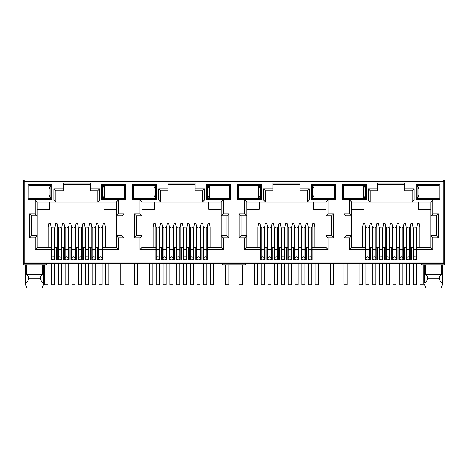 <?xml version="1.0" encoding="UTF-8"?>
<svg xmlns="http://www.w3.org/2000/svg" width="468" height="468" viewBox="0 0 468 468"><rect width="100%" height="100%" fill="white"/><g stroke="black" fill="none" stroke-linecap="round" stroke-linejoin="round"><path stroke-width="0.7" d="M443.272 263.443L443.272 262.115L444.6 262.115A1.328 1.328 0 0 1 443.272 263.443L24.728 263.443A1.328 1.328 0 0 1 23.4 262.115L23.4 181.268A1.328 1.328 0 0 1 24.728 179.934L443.272 179.934A1.328 1.328 0 0 1 444.6 181.268L443.272 181.268L443.272 179.934M46.689 263.443L46.689 264.777L23.4 264.777L23.4 262.115L24.728 262.115L24.728 181.268L23.792 181.268A1.328 0.942 -90 0 1 24.728 179.934L24.728 181.268L443.272 181.268L444.208 180.326M90.306 184.263L63.291 184.263M97.759 190.78L97.759 202.03L99.754 200.029L118.422 200.029L116.421 202.03L116.421 215.865L122.049 215.865L122.049 235.831L116.421 235.831L116.421 247.473L102.55 247.473L102.55 260.05L51.047 260.05L51.047 247.473L37.177 247.473L37.177 235.831L31.549 235.831L31.549 215.865L37.177 215.865L37.177 202.03L55.838 202.03L55.838 190.78L53.843 188.785L63.291 188.785L63.291 183.128L90.306 183.128L90.306 190.78L97.759 190.78L99.754 188.785L99.754 200.029M195.109 184.263L168.094 184.263M202.562 190.78L202.562 202.03L204.557 200.029L223.218 200.029L221.224 202.03L221.224 215.865L226.845 215.865L226.845 235.831L221.224 235.831L221.224 247.473L207.353 247.473L207.353 260.05L155.85 260.05L155.85 247.473L141.974 247.473L141.974 235.831L136.352 235.831L136.352 215.865L141.974 215.865L141.974 202.03L160.641 202.03L160.641 190.78L158.64 188.785L168.094 188.785L168.094 183.128L195.109 183.128L195.109 190.78L202.562 190.78L204.557 188.785L204.557 200.029M299.906 184.263L272.891 184.263M307.359 190.78L307.359 202.03L309.36 200.029L328.021 200.029L326.026 202.03L326.026 215.865L331.648 215.865L331.648 235.831L326.026 235.831L326.026 247.473L312.15 247.473L312.15 260.05L260.647 260.05L260.647 247.473L246.776 247.473L246.776 235.831L241.155 235.831L241.155 215.865L246.776 215.865L246.776 202.03L265.438 202.03L265.438 190.78L263.443 188.785L272.891 188.785L272.891 183.128L299.906 183.128L299.906 190.78L307.359 190.78L309.36 188.785L309.36 200.029M404.709 184.263L377.694 184.263M412.162 190.78L412.162 202.03L414.157 200.029L432.824 200.029L430.823 202.03L430.823 215.865L436.451 215.865L436.451 235.831L430.823 235.831L430.823 247.473L416.953 247.473L416.953 260.05L365.45 260.05L365.45 247.473L351.579 247.473L351.579 235.831L345.951 235.831L345.951 215.865L351.579 215.865L351.579 202.03L370.241 202.03L370.241 190.78L368.246 188.785L377.694 188.785L377.694 183.128L404.709 183.128L404.709 190.78L412.162 190.78L414.157 188.785L414.157 200.029M443.272 263.057A1.328 0.942 0 0 0 444.6 262.115L444.6 181.268M444.6 262.115L444.6 264.777L421.311 264.777L421.311 263.443M342.295 184.263L366.251 184.263L366.251 199.567L342.295 199.567L342.295 184.263L343.29 185.258L365.251 185.258L365.251 198.567L366.251 199.567M27.893 184.263L51.849 184.263L51.849 199.567L27.893 199.567L27.893 184.263L28.887 185.258L50.848 185.258L50.848 198.567L51.849 199.567M125.705 199.567L101.749 199.567L101.749 184.263L125.705 184.263L125.705 199.567L124.71 198.567L102.749 198.567L102.749 185.258L101.749 184.263M230.508 199.567L206.552 199.567L206.552 184.263L230.508 184.263L230.508 199.567L229.507 198.567L207.552 198.567L207.552 185.258L206.552 184.263M132.69 184.263L156.645 184.263L156.645 199.567L132.69 199.567L132.69 184.263L133.69 185.258L155.651 185.258L155.651 198.567L156.645 199.567M335.31 199.567L311.355 199.567L311.355 184.263L335.31 184.263L335.31 199.567L334.31 198.567L312.349 198.567L312.349 185.258L311.355 184.263M237.492 184.263L261.448 184.263L261.448 199.567L237.492 199.567L237.492 184.263L238.493 185.258L260.448 185.258L260.448 198.567L261.448 199.567M440.107 199.567L416.151 199.567L416.151 184.263L440.107 184.263L440.107 199.567L439.113 198.567L417.152 198.567L417.152 185.258L416.151 184.263M36.884 198.233L39.868 198.567L42.863 198.233M28.911 198.233L28.887 185.258L28.911 185.591L49.087 185.591L49.087 198.233L28.887 198.233M51.047 249.473L35.176 249.473L35.176 237.826L29.554 237.826L29.554 213.87L35.176 213.87L35.176 200.029L53.843 200.029L55.838 202.03L116.421 202.03M63.291 188.785L63.291 190.78L55.838 190.78M55.043 256.721L54.575 256.721M51.515 256.721L51.047 256.721M57.833 260.05L57.833 247.473L54.575 247.473M51.515 247.473L51.047 247.473L51.047 226.845L50.38 223.523L48.918 223.523L48.251 226.845L48.251 247.473M105.347 247.473L105.347 226.845L104.68 223.523L103.217 223.523L102.55 226.845L102.55 247.473L102.082 247.473M99.023 247.473L95.764 247.473L95.764 260.05M98.555 256.721L99.023 256.721M102.082 256.721L102.55 256.721M141.687 198.233L144.671 198.567L147.66 198.233M133.708 198.233L133.69 185.258L133.708 185.591L153.884 185.591L153.884 198.233L133.69 198.233M155.85 249.473L139.979 249.473L139.979 237.826L134.357 237.826L134.357 213.87L139.979 213.87L139.979 200.029L158.64 200.029L160.641 202.03L221.224 202.03M168.094 188.785L168.094 190.78L160.641 190.78M159.84 256.721L159.377 256.721M156.312 256.721L155.85 256.721M162.636 260.05L162.636 247.473L159.377 247.473M156.312 247.473L155.85 247.473L155.85 226.845L155.183 223.523L153.72 223.523L153.054 226.845L153.054 247.473M210.144 247.473L210.144 226.845L209.483 223.523L208.014 223.523L207.353 226.845L207.353 247.473L206.885 247.473M203.826 247.473L203.358 247.473L203.358 256.721L203.826 256.721M206.885 256.721L207.353 256.721M246.49 198.233L249.473 198.567L252.463 198.256M238.51 198.233L238.493 185.258L238.51 185.591L258.687 185.591L258.687 198.233L238.493 198.233M260.647 249.473L244.782 249.473L244.782 237.826L239.16 237.826L239.16 213.87L244.782 213.87L244.782 200.029L263.443 200.029L265.438 202.03L326.026 202.03L326.026 235.831L328.021 237.826L328.021 249.473L326.026 247.473L326.026 235.831M272.891 188.785L272.891 190.78L265.438 190.78M267.439 260.05L267.439 247.473L264.642 247.473L264.642 256.721L264.174 256.721M261.115 256.721L260.647 256.721M264.642 260.05L264.642 247.473L264.174 247.473M261.115 247.473L260.647 247.473L260.647 226.845L259.986 223.523L258.517 223.523L257.856 226.845L257.856 247.473M314.946 247.473L314.946 226.845L314.28 223.523L312.817 223.523L312.15 226.845L312.15 247.473L311.688 247.473M308.623 247.473L308.16 247.473L308.16 256.721L308.623 256.721M311.688 256.721L312.15 256.721M351.287 198.233L354.27 198.567L357.265 198.256M343.313 198.233L343.313 185.591M365.45 249.473L349.578 249.473L349.578 237.826L343.957 237.826L343.957 213.87L349.578 213.87L349.578 200.029L368.246 200.029L370.241 202.03L430.823 202.03M377.694 188.785L377.694 190.78L370.241 190.78M372.235 260.05L372.235 247.473L369.445 247.473L369.445 256.721L368.977 256.721M365.917 256.721L365.45 256.721M369.445 260.05L369.445 247.473L368.977 247.473M365.917 247.473L365.45 247.473L365.45 226.845L364.783 223.523L363.32 223.523L362.653 226.845L362.653 247.473M419.749 247.473L419.749 226.845L419.082 223.523L417.62 223.523L416.953 226.845L416.953 247.473L416.485 247.473M413.425 247.473L412.957 247.473L412.957 256.721L413.425 256.721M416.485 256.721L416.953 256.721M366.251 184.263L365.251 185.258L363.49 188.715M342.295 199.567L343.29 198.567L365.251 198.567L363.49 195.115M51.849 184.263L50.848 185.258L49.087 188.715M27.893 199.567L28.887 198.567L50.848 198.567L49.087 195.115M101.749 199.567L102.749 198.567L104.51 195.115M125.705 184.263L124.71 185.258L124.687 198.233M104.51 188.715L102.749 185.258L124.71 185.258L124.687 185.591M35.176 200.029L37.177 202.03M35.176 213.87L37.177 215.865L37.177 235.831L35.176 237.826M29.554 213.87L31.549 215.865M29.554 237.826L31.549 235.831M35.176 249.473L37.177 247.473M118.422 200.029L118.422 213.87L124.043 213.87L124.043 237.826L118.422 237.826L118.422 249.473L116.421 247.473M118.422 237.826L116.421 235.831L116.421 215.865L118.422 213.87M124.043 237.826L122.049 235.831M124.043 213.87L122.049 215.865M139.979 200.029L141.974 202.03M139.979 213.87L141.974 215.865L141.974 235.831L139.979 237.826M134.357 213.87L136.352 215.865M134.357 237.826L136.352 235.831M139.979 249.473L141.974 247.473M223.218 200.029L223.218 213.87L228.84 213.87L228.84 237.826L223.218 237.826L223.218 249.473L221.224 247.473M223.218 237.826L221.224 235.831L221.224 215.865L223.218 213.87M228.84 237.826L226.845 235.831M228.84 213.87L226.845 215.865M206.552 199.567L207.552 198.567L209.313 195.115M230.508 184.263L229.507 185.258L229.507 198.567L229.49 198.233L209.313 198.233L209.313 185.591L229.507 185.591L229.507 185.258L207.552 185.258L209.313 188.715M156.645 184.263L155.651 185.258L153.884 188.715M132.69 199.567L133.69 198.567L155.651 198.567L153.884 195.115M244.782 200.029L246.776 202.03M244.782 213.87L246.776 215.865L246.776 235.831L244.782 237.826M239.16 213.87L241.155 215.865M239.16 237.826L241.155 235.831M244.782 249.473L246.776 247.473M328.021 200.029L328.021 213.87L333.643 213.87L333.643 237.826L331.648 235.831M333.643 213.87L331.648 215.865M328.021 213.87L326.026 215.865M311.355 199.567L312.349 198.567L314.116 195.115M335.31 184.263L334.31 185.258L334.31 198.567L334.292 198.233L314.116 198.233L314.116 185.591L334.31 185.591L334.31 185.258L312.349 185.258L314.116 188.715M261.448 184.263L260.448 185.258L258.687 188.715M237.492 199.567L238.493 198.567L260.448 198.567L258.687 195.115M349.578 200.029L351.579 202.03M349.578 213.87L351.579 215.865L351.579 235.831L349.578 237.826M343.957 213.87L345.951 215.865M343.957 237.826L345.951 235.831M349.578 249.473L351.579 247.473M432.824 200.029L432.824 213.87L438.446 213.87L438.446 237.826L432.824 237.826L432.824 249.473L430.823 247.473M432.824 237.826L430.823 235.831L430.823 215.865L432.824 213.87M438.446 237.826L436.451 235.831M438.446 213.87L436.451 215.865M416.151 199.567L417.152 198.567L418.913 195.115M440.107 184.263L439.113 185.258L439.113 198.567L439.089 198.233L418.913 198.233L418.913 185.591L439.113 185.591L439.113 185.258L417.152 185.258L418.913 188.715M42.717 264.777L42.717 274.757L40.459 276.085L40.459 278.747C41.125 281.385 42.149 282.777 43.53 282.924L43.53 284.48L42.307 288.066L43.53 284.48L43.53 264.777M25.564 264.777L25.564 284.48L26.787 288.066L25.564 284.48L25.564 282.924C26.939 282.789 27.963 281.397 28.636 278.747L28.636 276.085L26.378 274.757L26.378 264.777M26.378 274.757L42.717 274.757M103.878 202.03L103.878 209.348L116.421 209.348M37.177 209.348L49.719 209.348L49.719 202.03M245.536 263.443L245.536 264.777L222.247 264.777L222.247 263.443M412.957 260.05L412.957 247.473L410.167 247.473L410.167 260.05M406.171 260.05L406.171 247.473L403.381 247.473L403.381 260.05M399.385 260.05L399.385 247.473L399.385 256.721L399.853 256.721M392.599 260.05L392.599 247.473L389.803 247.473L389.803 260.05M385.813 260.05L385.813 247.473L383.017 247.473L383.017 260.05M375.763 256.721L376.231 256.721L376.231 247.473L376.231 260.05M372.703 247.473L372.235 247.473L372.235 256.721L372.703 256.721M308.16 260.05L308.16 247.473L305.364 247.473L305.364 260.05M301.374 260.05L301.374 247.473L298.578 247.473L298.578 260.05M294.583 260.05L294.583 247.473L294.583 256.721L295.051 256.721M287.797 260.05L287.797 247.473L285 247.473L285 260.05M281.011 260.05L281.011 247.473L278.214 247.473L278.214 260.05M274.225 260.05L274.225 247.473L271.428 247.473L271.428 260.05M203.358 260.05L203.358 247.473L200.561 247.473L200.561 260.05M196.572 260.05L196.572 247.473L193.775 247.473L193.775 260.05M189.786 260.05L189.786 247.473L186.989 247.473L186.989 260.05M183 260.05L183 247.473L180.203 247.473L180.203 260.05M176.208 260.05L176.208 247.473L173.417 247.473L173.417 260.05M169.422 260.05L169.422 247.473L166.626 247.473L166.626 260.05M163.104 247.473L162.636 247.473L162.636 252.076L163.104 252.076M98.555 260.05L98.555 226.845L97.894 223.523L96.426 223.523L95.764 226.845L95.764 247.473L95.296 247.473M91.769 260.05L91.769 247.473L88.973 247.473L88.973 260.05M84.983 260.05L84.983 247.473L82.187 247.473L82.187 260.05M78.197 260.05L78.197 247.473L75.401 247.473L75.401 260.05M71.411 260.05L71.411 247.473L68.615 247.473L68.615 260.05M64.619 260.05L64.619 247.473L61.829 247.473L61.829 260.05M58.301 247.473L57.833 247.473L57.833 226.845L57.172 223.523L55.704 223.523L55.043 226.845L55.043 260.05M110.735 185.568L113.73 185.258L116.713 185.591M110.735 198.256L113.73 198.567L116.743 198.233M208.681 202.03L208.681 209.348L221.224 209.348M141.974 209.348L154.516 209.348L154.516 202.03M162.636 247.473L162.636 226.845L161.969 223.523L160.506 223.523L159.84 226.845L159.84 260.05M172.949 256.721L173.417 256.721L173.417 247.473L172.949 247.473M186.521 256.721L186.989 256.721L186.989 247.473L186.521 247.473M215.537 185.568L218.527 185.258L221.51 185.591M215.537 198.256L218.527 198.567L221.545 198.233M313.484 202.03L313.484 209.348L326.026 209.348M246.776 209.348L259.319 209.348L259.319 202.03M277.752 256.721L278.214 256.721L278.214 247.473L277.752 247.473M291.324 256.721L291.792 256.721L291.792 247.473L291.792 260.05M304.896 256.721L305.364 256.721L305.364 247.473L304.896 247.473M326.348 185.591L323.329 185.258L320.328 185.591M320.328 198.233L323.329 198.567L326.348 198.233M418.281 202.03L418.281 209.348L430.823 209.348M351.579 209.348L364.122 209.348L364.122 202.03M379.027 260.05L379.027 247.473L379.027 256.721L379.49 256.721M382.549 256.721L383.017 256.721L383.017 247.473L382.549 247.473M396.127 256.721L396.589 256.721L396.589 247.473L396.589 260.05M406.639 247.473L406.171 247.473L406.171 256.721L406.639 256.721M409.699 256.721L410.167 256.721L410.167 247.473L409.699 247.473M431.145 185.591L428.132 185.258L425.131 185.591M425.131 198.233L428.132 198.567L431.145 198.233M425.283 264.777L425.283 274.757L441.622 274.757L441.622 264.777M28.636 276.085L40.459 276.085M42.863 185.591L39.868 185.258L36.884 185.55M406.171 247.473L406.171 226.845L405.51 223.523L404.042 223.523L403.381 226.845L403.381 247.473L402.913 247.473M399.853 247.473L396.127 247.473M402.913 256.721L403.381 256.721M393.067 247.473L392.599 247.473L392.599 226.845L391.932 223.523L390.47 223.523L389.803 226.845L389.803 247.473L389.341 247.473M386.275 247.473L385.813 247.473L385.813 226.845L385.146 223.523L383.684 223.523L383.017 226.845L383.017 247.473M385.813 256.721L386.275 256.721M389.341 256.721L389.803 256.721M379.49 247.473L375.763 247.473M301.837 247.473L301.374 247.473L301.374 226.845L300.708 223.523L299.245 223.523L298.578 226.845L298.578 247.473L298.11 247.473M295.051 247.473L291.324 247.473M298.11 256.721L298.578 256.721M288.265 247.473L287.797 247.473L287.797 226.845L287.13 223.523L285.667 223.523L285 226.845L285 247.473L284.538 247.473M281.479 247.473L281.011 247.473L281.011 226.845L280.344 223.523L278.881 223.523L278.214 226.845L278.214 247.473M281.011 256.721L281.479 256.721M284.538 256.721L285 256.721M274.687 247.473L274.225 247.473L274.225 226.845L273.558 223.523L272.095 223.523L271.428 226.845L271.428 247.473L270.96 247.473M267.901 247.473L267.439 247.473L267.439 226.845L266.772 223.523L265.309 223.523L264.642 226.845L264.642 247.473M267.439 256.721L267.901 256.721M270.96 256.721L271.428 256.721M197.04 247.473L196.572 247.473L196.572 226.845L195.905 223.523L194.442 223.523L193.775 226.845L193.775 247.473L193.313 247.473M190.248 247.473L189.786 247.473L189.786 226.845L189.119 223.523L187.656 223.523L186.989 226.845L186.989 247.473M189.786 256.721L190.248 256.721M193.313 256.721L193.775 256.721M183.462 247.473L183 247.473L183 226.845L182.333 223.523L180.87 223.523L180.203 226.845L180.203 247.473L179.735 247.473M176.676 247.473L176.208 247.473L176.208 226.845L175.547 223.523L174.078 223.523L173.417 226.845L173.417 247.473M176.208 256.721L176.676 256.721M179.735 256.721L180.203 256.721M169.89 247.473L169.422 247.473L169.422 226.845L168.755 223.523L167.292 223.523L166.626 226.845L166.626 247.473L166.163 247.473M162.636 256.721L163.104 256.721M166.163 256.721L166.626 256.721M92.237 247.473L91.769 247.473L91.769 226.845L91.102 223.523L89.64 223.523L88.973 226.845L88.973 247.473L88.511 247.473M85.451 247.473L84.983 247.473L84.983 226.845L84.316 223.523L82.854 223.523L82.187 226.845L82.187 247.473L81.724 247.473M84.983 256.721L85.451 256.721M88.511 256.721L88.973 256.721M78.659 247.473L78.197 247.473L78.197 226.845L77.53 223.523L76.068 223.523L75.401 226.845L75.401 247.473L74.933 247.473M71.873 247.473L71.411 247.473L71.411 226.845L70.744 223.523L69.282 223.523L68.615 226.845L68.615 247.473L68.147 247.473M71.411 256.721L71.873 256.721M74.933 256.721L75.401 256.721M65.087 247.473L64.619 247.473L64.619 226.845L63.958 223.523L62.49 223.523L61.829 226.845L61.829 247.473L61.361 247.473M57.833 256.721L58.301 256.721M61.361 256.721L61.829 256.721M68.615 256.721L68.147 256.721M65.087 256.721L64.619 256.721M82.187 256.721L81.724 256.721M78.659 256.721L78.197 256.721M95.764 256.721L95.296 256.721M92.237 256.721L91.769 256.721M147.66 185.591L144.671 185.258L141.687 185.55M169.89 256.721L169.422 256.721M183.462 256.721L183 256.721M200.561 256.721L200.099 256.721M197.04 256.721L196.572 256.721M203.358 247.473L203.358 226.845L202.691 223.523L201.228 223.523L200.561 226.845L200.561 247.473L200.099 247.473M252.463 185.568L249.473 185.258L246.49 185.55M274.687 256.721L274.225 256.721M288.265 256.721L287.797 256.721M301.837 256.721L301.374 256.721M357.265 185.568L354.27 185.258L351.287 185.55M393.067 256.721L392.599 256.721M425.283 274.757L427.541 276.085L439.364 276.085L441.622 274.757M28.636 278.747L40.459 278.747M305.364 247.473L305.364 226.845L306.031 223.523L307.494 223.523L308.16 226.845L308.16 247.473M291.792 247.473L291.792 226.845L292.453 223.523L293.922 223.523L294.583 226.845L294.583 247.473M410.167 247.473L410.167 226.845L410.828 223.523L412.296 223.523L412.957 226.845L412.957 247.473M396.589 247.473L396.589 226.845L397.256 223.523L398.718 223.523L399.385 226.845L399.385 247.473M376.231 247.473L376.231 226.845L376.898 223.523L378.36 223.523L379.027 226.845L379.027 247.473M369.445 247.473L369.445 226.845L370.106 223.523L371.574 223.523L372.235 226.845L372.235 247.473M427.541 276.085L427.541 278.747L439.364 278.747L439.364 276.085M26.787 288.066L42.307 288.066M442.435 264.777L442.435 284.48L441.213 288.066L442.435 284.48L442.435 282.924C441.061 282.789 440.037 281.397 439.364 278.747M425.693 288.066L424.47 284.48L425.693 288.066L441.213 288.066M427.541 278.747C426.875 281.385 425.851 282.777 424.47 282.924L424.47 264.777M61.361 228.489A1.533 1.41 180 0 0 59.828 227.079A1.533 1.41 180 0 0 58.301 228.489L58.301 250.719A1.533 1.41 0 0 1 59.828 249.309A1.533 1.41 0 0 1 61.361 250.719L61.361 228.489M59.828 259.916A1.533 1.533 0 0 0 61.361 258.389A1.533 1.533 0 0 0 59.828 256.856A1.533 1.533 0 0 0 58.301 258.389A1.533 1.533 0 0 0 59.828 259.916M58.301 263.443L58.301 284.737L61.361 284.737L61.361 263.443M68.147 228.489A1.533 1.41 180 0 0 66.62 227.079A1.533 1.41 180 0 0 65.087 228.489L65.087 250.719A1.533 1.41 0 0 1 66.62 249.309A1.533 1.41 0 0 1 68.147 250.719L68.147 228.489M66.62 259.916A1.533 1.533 0 0 0 68.147 258.389A1.533 1.533 0 0 0 66.62 256.856A1.533 1.533 0 0 0 65.087 258.389A1.533 1.533 0 0 0 66.62 259.916M65.087 263.443L65.087 284.737L68.147 284.737L68.147 263.443M74.933 228.489A1.533 1.41 180 0 0 73.406 227.079A1.533 1.41 180 0 0 71.873 228.489L71.873 250.719A1.533 1.41 0 0 1 73.406 249.309A1.533 1.41 0 0 1 74.933 250.719L74.933 228.489M73.406 259.916A1.533 1.533 0 0 0 74.933 258.389A1.533 1.533 0 0 0 73.406 256.856A1.533 1.533 0 0 0 71.873 258.389A1.533 1.533 0 0 0 73.406 259.916M71.873 263.443L71.873 284.737L74.933 284.737L74.933 263.443M81.724 228.489A1.533 1.41 180 0 0 80.192 227.079A1.533 1.41 180 0 0 78.659 228.489L78.659 250.719A1.533 1.41 0 0 1 80.192 249.309A1.533 1.41 0 0 1 81.724 250.719L81.724 228.489M80.192 259.916A1.533 1.533 0 0 0 81.724 258.389A1.533 1.533 0 0 0 80.192 256.856A1.533 1.533 0 0 0 78.659 258.389A1.533 1.533 0 0 0 80.192 259.916M78.659 263.443L78.659 284.737L81.724 284.737L81.724 263.443M88.511 228.489A1.533 1.41 180 0 0 86.978 227.079A1.533 1.41 180 0 0 85.451 228.489L85.451 250.719A1.533 1.41 0 0 1 86.978 249.309A1.533 1.41 0 0 1 88.511 250.719L88.511 228.489M86.978 259.916A1.533 1.533 0 0 0 88.511 258.389A1.533 1.533 0 0 0 86.978 256.856A1.533 1.533 0 0 0 85.451 258.389A1.533 1.533 0 0 0 86.978 259.916M85.451 263.443L85.451 284.737L88.511 284.737L88.511 263.443M95.296 228.489A1.533 1.41 180 0 0 93.764 227.079A1.533 1.41 180 0 0 92.237 228.489L92.237 250.719A1.533 1.41 0 0 1 93.764 249.309A1.533 1.41 0 0 1 95.296 250.719L95.296 228.489M93.764 259.916A1.533 1.533 0 0 0 95.296 258.389A1.533 1.533 0 0 0 93.764 256.856A1.533 1.533 0 0 0 92.237 258.389A1.533 1.533 0 0 0 93.764 259.916M92.237 263.443L92.237 284.737L95.296 284.737L95.296 263.443M102.082 228.489A1.533 1.41 180 0 0 100.556 227.079A1.533 1.41 180 0 0 99.023 228.489L99.023 250.719A1.533 1.41 0 0 1 100.556 249.309A1.533 1.41 0 0 1 102.082 250.719L102.082 228.489M100.556 259.916A1.533 1.533 0 0 0 102.082 258.389A1.533 1.533 0 0 0 100.556 256.856A1.533 1.533 0 0 0 99.023 258.389A1.533 1.533 0 0 0 100.556 259.916M99.023 263.443L99.023 284.737L102.082 284.737L102.082 263.443M54.575 228.489A1.533 1.41 180 0 0 53.042 227.079A1.533 1.41 180 0 0 51.515 228.489L51.515 250.719A1.533 1.41 0 0 1 53.042 249.309A1.533 1.41 0 0 1 54.575 250.719L54.575 228.489M53.042 259.916A1.533 1.533 0 0 0 54.575 258.389A1.533 1.533 0 0 0 53.042 256.856A1.533 1.533 0 0 0 51.515 258.389A1.533 1.533 0 0 0 53.042 259.916M51.515 263.443L51.515 284.737L54.575 284.737L54.575 263.443M44.694 264.777L44.694 284.737L48.023 284.737L48.023 263.443M124.71 185.591L104.51 185.591L104.51 198.233L124.71 198.233M120.75 263.443L120.75 284.737L124.073 284.737L124.073 263.443M105.511 263.443L105.511 284.737L108.839 284.737L108.839 263.443M225.547 264.777L225.547 284.737L228.875 284.737L228.875 264.777M210.313 263.443L210.313 284.737L213.636 284.737L213.636 263.443M330.35 263.443L330.35 284.737L333.678 284.737L333.678 263.443M315.11 263.443L315.11 284.737L318.439 284.737L318.439 263.443M419.913 263.443L419.913 284.737L423.242 284.737L423.242 264.777M149.497 263.443L149.497 284.737L152.82 284.737L152.82 263.443M134.257 263.443L134.257 284.737L137.58 284.737L137.58 263.443M254.294 263.443L254.294 284.737L257.622 284.737L257.622 263.443M239.054 264.777L239.054 284.737L242.383 284.737L242.383 264.777M343.29 198.233L363.49 198.233L363.49 185.591L343.29 185.591M359.096 263.443L359.096 284.737L362.425 284.737L362.425 263.443M343.857 263.443L343.857 284.737L347.186 284.737L347.186 263.443M166.163 228.489A1.533 1.41 180 0 0 164.631 227.079A1.533 1.41 180 0 0 163.104 228.489L163.104 250.719A1.533 1.41 0 0 1 164.631 249.309A1.533 1.41 0 0 1 166.163 250.719L166.163 228.489M164.631 259.916A1.533 1.533 0 0 0 166.163 258.389A1.533 1.533 0 0 0 164.631 256.856A1.533 1.533 0 0 0 163.104 258.389A1.533 1.533 0 0 0 164.631 259.916M163.104 263.443L163.104 284.737L166.163 284.737L166.163 263.443M172.949 228.489A1.533 1.41 180 0 0 171.417 227.079A1.533 1.41 180 0 0 169.89 228.489L169.89 250.719A1.533 1.41 0 0 1 171.417 249.309A1.533 1.41 0 0 1 172.949 250.719L172.949 228.489M171.417 259.916A1.533 1.533 0 0 0 172.949 258.389A1.533 1.533 0 0 0 171.417 256.856A1.533 1.533 0 0 0 169.89 258.389A1.533 1.533 0 0 0 171.417 259.916M169.89 263.443L169.89 284.737L172.949 284.737L172.949 263.443M179.735 228.489A1.533 1.41 180 0 0 178.209 227.079A1.533 1.41 180 0 0 176.676 228.489L176.676 250.719A1.533 1.41 0 0 1 178.209 249.309A1.533 1.41 0 0 1 179.735 250.719L179.735 228.489M178.209 259.916A1.533 1.533 0 0 0 179.735 258.389A1.533 1.533 0 0 0 178.209 256.856A1.533 1.533 0 0 0 176.676 258.389A1.533 1.533 0 0 0 178.209 259.916M176.676 263.443L176.676 284.737L179.735 284.737L179.735 263.443M186.521 228.489A1.533 1.41 180 0 0 184.995 227.079A1.533 1.41 180 0 0 183.462 228.489L183.462 250.719A1.533 1.41 0 0 1 184.995 249.309A1.533 1.41 0 0 1 186.521 250.719L186.521 228.489M184.995 259.916A1.533 1.533 0 0 0 186.521 258.389A1.533 1.533 0 0 0 184.995 256.856A1.533 1.533 0 0 0 183.462 258.389A1.533 1.533 0 0 0 184.995 259.916M183.462 263.443L183.462 284.737L186.521 284.737L186.521 263.443M193.313 228.489A1.533 1.41 180 0 0 191.781 227.079A1.533 1.41 180 0 0 190.248 228.489L190.248 250.719A1.533 1.41 0 0 1 191.781 249.309A1.533 1.41 0 0 1 193.313 250.719L193.313 228.489M191.781 259.916A1.533 1.533 0 0 0 193.313 258.389A1.533 1.533 0 0 0 191.781 256.856A1.533 1.533 0 0 0 190.248 258.389A1.533 1.533 0 0 0 191.781 259.916M190.248 263.443L190.248 284.737L193.313 284.737L193.313 263.443M200.099 228.489A1.533 1.41 180 0 0 198.567 227.079A1.533 1.41 180 0 0 197.04 228.489L197.04 250.719A1.533 1.41 0 0 1 198.567 249.309A1.533 1.41 0 0 1 200.099 250.719L200.099 228.489M198.567 259.916A1.533 1.533 0 0 0 200.099 258.389A1.533 1.533 0 0 0 198.567 256.856A1.533 1.533 0 0 0 197.04 258.389A1.533 1.533 0 0 0 198.567 259.916M197.04 263.443L197.04 284.737L200.099 284.737L200.099 263.443M206.885 228.489A1.533 1.41 180 0 0 205.353 227.079A1.533 1.41 180 0 0 203.826 228.489L203.826 250.719A1.533 1.41 0 0 1 205.353 249.309A1.533 1.41 0 0 1 206.885 250.719L206.885 228.489M205.353 259.916A1.533 1.533 0 0 0 206.885 258.389A1.533 1.533 0 0 0 205.353 256.856A1.533 1.533 0 0 0 203.826 258.389A1.533 1.533 0 0 0 205.353 259.916M203.826 263.443L203.826 284.737L206.885 284.737L206.885 263.443M159.377 228.489A1.533 1.41 180 0 0 157.845 227.079A1.533 1.41 180 0 0 156.312 228.489L156.312 250.719A1.533 1.41 0 0 1 157.845 249.309A1.533 1.41 0 0 1 159.377 250.719L159.377 228.489M157.845 259.916A1.533 1.533 0 0 0 159.377 258.389A1.533 1.533 0 0 0 157.845 256.856A1.533 1.533 0 0 0 156.312 258.389A1.533 1.533 0 0 0 157.845 259.916M156.312 263.443L156.312 284.737L159.377 284.737L159.377 263.443M270.96 228.489A1.533 1.41 180 0 0 269.433 227.079A1.533 1.41 180 0 0 267.901 228.489L267.901 250.719A1.533 1.41 0 0 1 269.433 249.309A1.533 1.41 0 0 1 270.96 250.719L270.96 228.489M269.433 259.916A1.533 1.533 0 0 0 270.96 258.389A1.533 1.533 0 0 0 269.433 256.856A1.533 1.533 0 0 0 267.901 258.389A1.533 1.533 0 0 0 269.433 259.916A1.533 1.533 0 0 0 270.96 258.389A1.533 1.533 0 0 0 269.433 256.856M267.901 263.443L267.901 284.737L270.96 284.737L270.96 263.443M277.752 228.489A1.533 1.41 180 0 0 276.219 227.079A1.533 1.41 180 0 0 274.687 228.489L274.687 250.719A1.533 1.41 0 0 1 276.219 249.309A1.533 1.41 0 0 1 277.752 250.719L277.752 228.489M276.219 259.916A1.533 1.533 0 0 0 277.752 258.389A1.533 1.533 0 0 0 276.219 256.856A1.533 1.533 0 0 0 274.687 258.389A1.533 1.533 0 0 0 276.219 259.916M274.687 263.443L274.687 284.737L277.752 284.737L277.752 263.443M284.538 228.489A1.533 1.41 180 0 0 283.005 227.079A1.533 1.41 180 0 0 281.479 228.489L281.479 250.719A1.533 1.41 0 0 1 283.005 249.309A1.533 1.41 0 0 1 284.538 250.719L284.538 228.489M283.005 259.916A1.533 1.533 0 0 0 284.538 258.389A1.533 1.533 0 0 0 283.005 256.856A1.533 1.533 0 0 0 281.479 258.389A1.533 1.533 0 0 0 283.005 259.916M281.479 263.443L281.479 284.737L284.538 284.737L284.538 263.443M291.324 228.489A1.533 1.41 180 0 0 289.791 227.079A1.533 1.41 180 0 0 288.265 228.489L288.265 250.719A1.533 1.41 0 0 1 289.791 249.309A1.533 1.41 0 0 1 291.324 250.719L291.324 228.489M289.791 259.916A1.533 1.533 0 0 0 291.324 258.389A1.533 1.533 0 0 0 289.791 256.856A1.533 1.533 0 0 0 288.265 258.389A1.533 1.533 0 0 0 289.791 259.916M288.265 263.443L288.265 284.737L291.324 284.737L291.324 263.443M298.11 228.489A1.533 1.41 180 0 0 296.583 227.079A1.533 1.41 180 0 0 295.051 228.489L295.051 250.719A1.533 1.41 0 0 1 296.583 249.309A1.533 1.41 0 0 1 298.11 250.719L298.11 228.489M296.583 259.916A1.533 1.533 0 0 0 298.11 258.389A1.533 1.533 0 0 0 296.583 256.856A1.533 1.533 0 0 0 295.051 258.389A1.533 1.533 0 0 0 296.583 259.916M295.051 263.443L295.051 284.737L298.11 284.737L298.11 263.443M304.896 228.489A1.533 1.41 180 0 0 303.369 227.079A1.533 1.41 180 0 0 301.837 228.489L301.837 250.719A1.533 1.41 0 0 1 303.369 249.309A1.533 1.41 0 0 1 304.896 250.719L304.896 228.489M303.369 259.916A1.533 1.533 0 0 0 304.896 258.389A1.533 1.533 0 0 0 303.369 256.856A1.533 1.533 0 0 0 301.837 258.389A1.533 1.533 0 0 0 303.369 259.916M301.837 263.443L301.837 284.737L304.896 284.737L304.896 263.443M311.688 228.489A1.533 1.41 180 0 0 310.155 227.079A1.533 1.41 180 0 0 308.623 228.489L308.623 250.719A1.533 1.41 0 0 1 310.155 249.309A1.533 1.41 0 0 1 311.688 250.719L311.688 228.489M310.155 259.916A1.533 1.533 0 0 0 311.688 258.389A1.533 1.533 0 0 0 310.155 256.856A1.533 1.533 0 0 0 308.623 258.389A1.533 1.533 0 0 0 310.155 259.916M308.623 263.443L308.623 284.737L311.688 284.737L311.688 263.443M264.174 228.489A1.533 1.41 180 0 0 262.647 227.079A1.533 1.41 180 0 0 261.115 228.489L261.115 250.719A1.533 1.41 0 0 1 262.647 249.309A1.533 1.41 0 0 1 264.174 250.719L264.174 228.489M262.647 259.916A1.533 1.533 0 0 0 264.174 258.389A1.533 1.533 0 0 0 262.647 256.856A1.533 1.533 0 0 0 261.115 258.389A1.533 1.533 0 0 0 262.647 259.916M261.115 263.443L261.115 284.737L264.174 284.737L264.174 263.443M375.763 228.489A1.533 1.41 180 0 0 374.236 227.079A1.533 1.41 180 0 0 372.703 228.489L372.703 250.719A1.533 1.41 0 0 1 374.236 249.309A1.533 1.41 0 0 1 375.763 250.719L375.763 228.489M374.236 259.916A1.533 1.533 0 0 0 375.763 258.389A1.533 1.533 0 0 0 374.236 256.856A1.533 1.533 0 0 0 372.703 258.389A1.533 1.533 0 0 0 374.236 259.916M372.703 263.443L372.703 284.737L375.763 284.737L375.763 263.443M382.549 228.489A1.533 1.41 180 0 0 381.022 227.079A1.533 1.41 180 0 0 379.49 228.489L379.49 250.719A1.533 1.41 0 0 1 381.022 249.309A1.533 1.41 0 0 1 382.549 250.719L382.549 228.489M381.022 259.916A1.533 1.533 0 0 0 382.549 258.389A1.533 1.533 0 0 0 381.022 256.856A1.533 1.533 0 0 0 379.49 258.389A1.533 1.533 0 0 0 381.022 259.916M379.49 263.443L379.49 284.737L382.549 284.737L382.549 263.443M389.341 228.489A1.533 1.41 180 0 0 387.808 227.079A1.533 1.41 180 0 0 386.275 228.489L386.275 250.719A1.533 1.41 0 0 1 387.808 249.309A1.533 1.41 0 0 1 389.341 250.719L389.341 228.489M387.808 259.916A1.533 1.533 0 0 0 389.341 258.389A1.533 1.533 0 0 0 387.808 256.856A1.533 1.533 0 0 0 386.275 258.389A1.533 1.533 0 0 0 387.808 259.916A1.533 1.533 0 0 0 389.341 258.389A1.533 1.533 0 0 0 387.808 256.856M386.275 263.443L386.275 284.737L389.341 284.737L389.341 263.443M396.127 228.489A1.533 1.41 180 0 0 394.594 227.079A1.533 1.41 180 0 0 393.067 228.489L393.067 250.719A1.533 1.41 0 0 1 394.594 249.309A1.533 1.41 0 0 1 396.127 250.719L396.127 228.489M394.594 259.916A1.533 1.533 0 0 0 396.127 258.389A1.533 1.533 0 0 0 394.594 256.856A1.533 1.533 0 0 0 393.067 258.389A1.533 1.533 0 0 0 394.594 259.916M393.067 263.443L393.067 284.737L396.127 284.737L396.127 263.443M402.913 228.489A1.533 1.41 180 0 0 401.38 227.079A1.533 1.41 180 0 0 399.853 228.489L399.853 250.719A1.533 1.41 0 0 1 401.38 249.309A1.533 1.41 0 0 1 402.913 250.719L402.913 228.489M401.38 259.916A1.533 1.533 0 0 0 402.913 258.389A1.533 1.533 0 0 0 401.38 256.856A1.533 1.533 0 0 0 399.853 258.389A1.533 1.533 0 0 0 401.38 259.916M399.853 263.443L399.853 284.737L402.913 284.737L402.913 263.443M409.699 228.489A1.533 1.41 180 0 0 408.172 227.079A1.533 1.41 180 0 0 406.639 228.489L406.639 250.719A1.533 1.41 0 0 1 408.172 249.309A1.533 1.41 0 0 1 409.699 250.719L409.699 228.489M408.172 259.916A1.533 1.533 0 0 0 409.699 258.389A1.533 1.533 0 0 0 408.172 256.856A1.533 1.533 0 0 0 406.639 258.389A1.533 1.533 0 0 0 408.172 259.916M406.639 263.443L406.639 284.737L409.699 284.737L409.699 263.443M416.485 228.489A1.533 1.41 180 0 0 414.958 227.079A1.533 1.41 180 0 0 413.425 228.489L413.425 250.719A1.533 1.41 0 0 1 414.958 249.309A1.533 1.41 0 0 1 416.485 250.719L416.485 228.489M414.958 259.916A1.533 1.533 0 0 0 416.485 258.389A1.533 1.533 0 0 0 414.958 256.856A1.533 1.533 0 0 0 413.425 258.389A1.533 1.533 0 0 0 414.958 259.916M413.425 263.443L413.425 284.737L416.485 284.737L416.485 263.443M368.977 228.489A1.533 1.41 180 0 0 367.444 227.079A1.533 1.41 180 0 0 365.917 228.489L365.917 250.719A1.533 1.41 0 0 1 367.444 249.309A1.533 1.41 0 0 1 368.977 250.719L368.977 228.489M367.444 259.916A1.533 1.533 0 0 0 368.977 258.389A1.533 1.533 0 0 0 367.444 256.856A1.533 1.533 0 0 0 365.917 258.389A1.533 1.533 0 0 0 367.444 259.916M365.917 263.443L365.917 284.737L368.977 284.737L368.977 263.443M23.792 181.268L23.4 181.268M443.272 181.268L443.272 262.115L24.728 262.115L24.728 263.443M24.728 263.057A1.328 0.942 180 0 1 23.4 262.115M90.306 188.785L99.754 188.785M118.422 249.473L102.55 249.473M53.843 200.029L53.843 188.785M195.109 188.785L204.557 188.785M223.218 249.473L207.353 249.473M158.64 200.029L158.64 188.785M299.906 188.785L309.36 188.785M333.643 237.826L328.021 237.826M328.021 249.473L312.15 249.473M263.443 200.029L263.443 188.785M404.709 188.785L414.157 188.785M432.824 249.473L416.953 249.473M368.246 200.029L368.246 188.785M55.043 252.076L54.575 252.076M51.515 252.076L51.047 252.076M98.555 252.076L99.023 252.076M102.082 252.076L102.55 252.076M159.84 252.076L159.377 252.076M156.312 252.076L155.85 252.076M203.358 252.076L203.826 252.076M206.885 252.076L207.353 252.076M264.642 252.076L264.174 252.076M261.115 252.076L260.647 252.076M308.16 252.076L308.623 252.076M311.688 252.076L312.15 252.076M369.445 252.076L368.977 252.076M365.917 252.076L365.45 252.076M412.957 252.076L413.425 252.076M416.485 252.076L416.953 252.076M411.629 247.473L411.629 260.05M404.709 260.05L404.709 247.473M399.385 252.076L399.853 252.076M402.913 252.076L403.381 252.076M398.057 247.473L398.057 260.05M391.137 260.05L391.137 247.473M385.813 252.076L386.275 252.076M389.341 252.076L389.803 252.076M384.48 247.473L384.48 260.05M377.559 260.05L377.559 247.473M372.235 252.076L372.703 252.076M375.763 252.076L376.231 252.076M370.908 247.473L370.908 260.05M306.827 247.473L306.827 260.05M299.906 260.05L299.906 247.473M294.583 252.076L295.051 252.076M298.11 252.076L298.578 252.076M293.255 247.473L293.255 260.05M286.334 260.05L286.334 247.473M281.011 252.076L281.479 252.076M284.538 252.076L285 252.076M279.683 247.473L279.683 260.05M272.762 260.05L272.762 247.473M267.439 252.076L267.901 252.076M270.96 252.076L271.428 252.076M266.105 247.473L266.105 260.05M202.03 247.473L202.03 260.05M195.109 260.05L195.109 247.473M189.786 252.076L190.248 252.076M193.313 252.076L193.775 252.076M188.452 247.473L188.452 260.05M181.531 260.05L181.531 247.473M176.208 252.076L176.676 252.076M179.735 252.076L180.203 252.076M174.88 247.473L174.88 260.05M167.959 260.05L167.959 247.473M166.163 252.076L166.626 252.076M161.302 247.473L161.302 260.05M97.227 247.473L97.227 260.05M90.306 260.05L90.306 247.473M84.983 252.076L85.451 252.076M88.511 252.076L88.973 252.076M83.655 247.473L83.655 260.05M76.734 260.05L76.734 247.473M71.411 252.076L71.873 252.076M74.933 252.076L75.401 252.076M70.077 247.473L70.077 260.05M63.157 260.05L63.157 247.473M57.833 252.076L58.301 252.076M61.361 252.076L61.829 252.076M56.505 247.473L56.505 260.05M56.371 260.05L56.371 247.473M68.615 252.076L68.147 252.076M65.087 252.076L64.619 252.076M63.291 247.473L63.291 260.05M69.943 260.05L69.943 247.473M82.187 252.076L81.724 252.076M78.659 252.076L78.197 252.076M76.863 247.473L76.863 260.05M83.52 260.05L83.52 247.473M95.764 252.076L95.296 252.076M92.237 252.076L91.769 252.076M90.441 247.473L90.441 260.05M97.092 260.05L97.092 247.473M161.173 260.05L161.173 247.473M173.417 252.076L172.949 252.076M169.89 252.076L169.422 252.076M168.094 247.473L168.094 260.05M174.745 260.05L174.745 247.473M186.989 252.076L186.521 252.076M183.462 252.076L183 252.076M181.666 247.473L181.666 260.05M188.317 260.05L188.317 247.473M200.561 252.076L200.099 252.076M197.04 252.076L196.572 252.076M195.238 247.473L195.238 260.05M201.895 260.05L201.895 247.473M265.97 260.05L265.97 247.473M278.214 252.076L277.752 252.076M274.687 252.076L274.225 252.076M272.891 247.473L272.891 260.05M279.548 260.05L279.548 247.473M291.792 252.076L291.324 252.076M288.265 252.076L287.797 252.076M286.469 247.473L286.469 260.05M293.12 260.05L293.12 247.473M305.364 252.076L304.896 252.076M301.837 252.076L301.374 252.076M300.041 247.473L300.041 260.05M306.698 260.05L306.698 247.473M370.773 260.05L370.773 247.473M383.017 252.076L382.549 252.076M379.49 252.076L379.027 252.076M377.694 247.473L377.694 260.05M384.345 260.05L384.345 247.473M396.589 252.076L396.127 252.076M393.067 252.076L392.599 252.076M391.266 247.473L391.266 260.05M397.923 260.05L397.923 247.473M410.167 252.076L409.699 252.076M406.639 252.076L406.171 252.076M404.843 247.473L404.843 260.05M411.495 260.05L411.495 247.473M58.301 260.05L58.301 250.719M61.361 260.05L61.361 250.719M65.087 260.05L65.087 250.719M68.147 260.05L68.147 250.719M71.873 260.05L71.873 250.719M74.933 260.05L74.933 250.719M78.659 260.05L78.659 250.719M81.724 260.05L81.724 250.719M85.451 260.05L85.451 250.719M88.511 260.05L88.511 250.719M92.237 260.05L92.237 250.719M95.296 260.05L95.296 250.719M99.023 260.05L99.023 250.719M102.082 260.05L102.082 250.719M51.515 260.05L51.515 250.719M54.575 260.05L54.575 250.719M163.104 260.05L163.104 250.719M166.163 260.05L166.163 250.719M169.89 260.05L169.89 250.719M172.949 260.05L172.949 250.719M176.676 260.05L176.676 250.719M179.735 260.05L179.735 250.719M183.462 260.05L183.462 250.719M186.521 260.05L186.521 250.719M190.248 260.05L190.248 250.719M193.313 260.05L193.313 250.719M197.04 260.05L197.04 250.719M200.099 260.05L200.099 250.719M203.826 260.05L203.826 250.719M206.885 260.05L206.885 250.719M156.312 260.05L156.312 250.719M159.377 260.05L159.377 250.719M267.901 260.05L267.901 250.719M270.96 260.05L270.96 250.719M274.687 260.05L274.687 250.719M277.752 260.05L277.752 250.719M281.479 260.05L281.479 250.719M284.538 260.05L284.538 250.719M288.265 260.05L288.265 250.719M291.324 260.05L291.324 250.719M295.051 260.05L295.051 250.719M298.11 260.05L298.11 250.719M301.837 260.05L301.837 250.719M304.896 260.05L304.896 250.719M308.623 260.05L308.623 250.719M311.688 260.05L311.688 250.719M261.115 260.05L261.115 250.719M264.174 260.05L264.174 250.719M372.703 260.05L372.703 250.719M375.763 260.05L375.763 250.719M379.49 260.05L379.49 250.719M382.549 260.05L382.549 250.719M386.275 260.05L386.275 250.719M389.341 260.05L389.341 250.719M393.067 260.05L393.067 250.719M396.127 260.05L396.127 250.719M399.853 260.05L399.853 250.719M402.913 260.05L402.913 250.719M406.639 260.05L406.639 250.719M409.699 260.05L409.699 250.719M413.425 260.05L413.425 250.719M416.485 260.05L416.485 250.719M365.917 260.05L365.917 250.719M368.977 260.05L368.977 250.719"/></g></svg>
